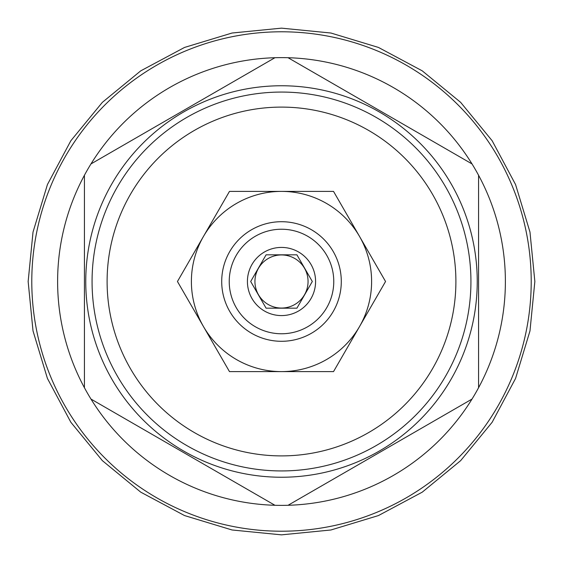 <?xml version="1.0" encoding="UTF-8"?>
<svg xmlns="http://www.w3.org/2000/svg" width="563" height="563" viewBox="0 0 563 563"><rect width="100%" height="100%" fill="white"/><g stroke="black" fill="none" stroke-linecap="round" stroke-linejoin="round"><path stroke-width="0.84" d="M281.5 531.212A249.712 249.712 0 0 0 531.212 281.5A249.712 249.712 0 0 0 281.5 31.788A249.712 249.712 0 0 0 31.788 281.5A249.712 249.712 0 0 0 281.5 531.212M90.974 399.068A223.877 223.877 0 0 0 274.948 505.285L90.974 399.068A223.877 223.877 0 0 1 274.948 57.715L90.974 163.932L274.948 57.715A223.877 223.877 0 0 1 472.026 163.932L288.052 57.715L472.026 163.932A223.877 223.877 0 0 1 478.578 387.717L478.578 175.283L478.578 387.717A223.877 223.877 0 0 1 288.052 505.285L472.026 399.068L288.052 505.285A223.877 223.877 0 0 1 274.948 505.285L90.974 399.068M281.5 477.241A195.741 195.741 0 0 1 85.759 281.5A195.741 195.741 0 0 1 281.5 85.759A195.741 195.741 0 0 1 477.241 281.5A195.741 195.741 0 0 1 281.5 477.241M84.422 175.283L84.422 387.717L84.422 175.283M281.5 470.935A189.435 189.435 0 0 0 470.935 281.5A189.435 189.435 0 0 0 281.5 92.065A189.435 189.435 0 0 0 92.065 281.5A189.435 189.435 0 0 0 281.5 470.935M281.5 455.896A174.396 174.396 0 0 0 455.896 281.5A174.396 174.396 0 0 0 281.5 107.104A174.396 174.396 0 0 0 107.104 281.5A174.396 174.396 0 0 0 281.5 455.896M359.426 326.744L333.521 371.608L229.479 371.608L177.451 281.5L229.479 191.392L333.521 191.392L385.549 281.5L359.426 326.744A90.108 90.108 0 0 1 281.718 371.608M359.644 326.364A90.108 90.108 0 0 0 359.644 236.636M203.356 236.636A90.108 90.108 0 0 0 203.356 326.364M203.574 236.256A90.108 90.108 0 0 1 281.282 191.392M281.718 191.392A90.108 90.108 0 0 1 359.426 236.256M281.282 371.608A90.108 90.108 0 0 1 203.574 326.744M221.709 281.5A59.791 59.791 0 0 0 281.5 341.291A59.791 59.791 0 0 0 341.291 281.5A59.791 59.791 0 0 0 281.5 221.709A59.791 59.791 0 0 0 221.709 281.5M333.768 281.5A52.268 52.268 0 0 0 281.5 229.232A52.268 52.268 0 0 0 229.232 281.5A52.268 52.268 0 0 0 281.5 333.768A52.268 52.268 0 0 0 333.768 281.5M247.417 281.5A34.083 34.083 0 0 0 281.5 315.583A34.083 34.083 0 0 0 315.583 281.5A34.083 34.083 0 0 0 281.5 247.417A34.083 34.083 0 0 0 247.417 281.5M296.905 308.179L312.31 281.5L296.905 254.821L266.095 254.821L250.69 281.5L266.095 308.179L296.905 308.179M254.94 281.5A26.56 26.56 0 0 0 281.5 308.06A26.56 26.56 0 0 0 308.06 281.5A26.56 26.56 0 0 0 281.5 254.94A26.56 26.56 0 0 0 254.94 281.5M28.15 281.5L33.02 232.076L47.433 184.551L70.847 140.75L102.353 102.353L140.743 70.847L184.544 47.44L232.069 33.02L281.493 28.15L330.917 33.02L378.449 47.433L422.243 70.839L460.64 102.346L492.146 140.736L515.56 184.537L529.98 232.069L534.85 281.5L529.98 330.931L515.56 378.463L492.146 422.264L460.64 460.654L422.243 492.161L378.442 515.567L330.917 529.987L281.493 534.85L232.069 529.98L184.544 515.56L140.743 492.153L102.353 460.64L70.847 422.25L47.433 378.449L33.02 330.924L28.15 281.5"/></g></svg>
